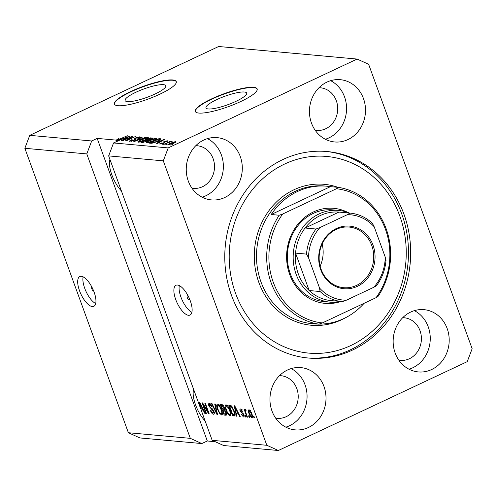 <?xml version="1.0" encoding="UTF-8"?>
<svg xmlns="http://www.w3.org/2000/svg" width="497" height="497" viewBox="0 0 497 497"><rect width="100%" height="100%" fill="white"/><g stroke="black" fill="none" stroke-linecap="round" stroke-linejoin="round"><path stroke-width="0.75" d="M91.939 287.179A2.056 0.808 -115.2 0 0 91.908 287.191A2.056 0.808 -115.2 0 0 91.951 289.186A2.056 0.808 -115.2 0 0 93.467 290.944A2.056 0.808 -115.2 0 0 93.653 290.919M81.309 276.301A16.457 6.48 -115.2 0 0 79.812 276.543A16.457 6.48 -115.2 0 0 80.197 292.484A16.457 6.48 -115.2 0 0 92.324 306.562A16.457 6.48 -115.2 0 0 93.821 306.32A16.457 6.48 -115.2 0 0 93.43 290.378A16.457 6.48 -115.2 0 0 81.309 276.301M83.136 276.866A16.457 6.48 -115.2 0 0 86.155 291.745A16.457 6.48 -115.2 0 0 95.691 303.555M188.45 296.554A2.056 0.808 -115.2 0 0 187.512 295.821A2.056 0.808 -115.2 0 0 187.326 295.852A2.056 0.808 -115.2 0 0 187.375 297.846A2.056 0.808 -115.2 0 0 188.891 299.604A2.056 0.808 -115.2 0 0 189.077 299.573A2.056 0.808 -115.2 0 0 189.258 298.262M177.491 285.029A16.457 6.48 -115.2 0 0 175.994 285.272A16.457 6.48 -115.2 0 0 176.385 301.213A16.457 6.48 -115.2 0 0 188.506 315.291A16.457 6.48 -115.2 0 0 190.003 315.055A16.457 6.48 -115.2 0 0 189.618 299.107A16.457 6.48 -115.2 0 0 177.491 285.029M179.324 285.595A16.457 6.48 -115.2 0 0 182.343 300.474A16.457 6.48 -115.2 0 0 191.879 312.284M135.861 92.274A21.657 4.473 -20 0 0 125.101 100.549A21.657 4.473 -20 0 0 155.039 94.014A21.657 4.473 -20 0 0 165.799 85.739A21.657 4.473 -20 0 0 135.861 92.274M216.748 99.611A21.657 4.473 -20 0 0 205.982 107.892A21.657 4.473 -20 0 0 235.926 101.357A21.657 4.473 -20 0 0 246.686 93.076A21.657 4.473 -20 0 0 216.748 99.611M211.647 98.86A32.914 6.803 -20 0 0 195.296 111.44A32.914 6.803 -20 0 0 240.797 101.506A32.914 6.803 -20 0 0 257.148 88.926A32.914 6.803 -20 0 0 211.647 98.86M257.197 89.081A32.914 6.803 -20 0 0 211.759 99.164A32.914 6.803 -20 0 0 195.358 111.589M130.767 91.516A32.914 6.803 -20 0 0 114.416 104.097A32.914 6.803 -20 0 0 159.916 94.163A32.914 6.803 -20 0 0 176.267 81.583A32.914 6.803 -20 0 0 130.767 91.516M176.311 81.738A32.914 6.803 -20 0 0 130.879 91.821A32.914 6.803 -20 0 0 114.478 104.246M109.924 159.394A21.39 8.424 -115.2 0 0 121.417 190.972M193.625 389.362A21.39 8.424 -115.2 0 0 205.118 420.94M203.813 140.024A31.268 28.006 95.2 0 0 186.518 173.77A31.268 28.006 95.2 0 0 211.449 199.912A31.268 28.006 95.2 0 0 224.737 197.52A31.268 28.006 95.2 0 0 242.033 163.774A31.268 28.006 95.2 0 0 217.102 137.632A31.268 28.006 95.2 0 0 203.813 140.024M202.149 197.197A31.268 28.006 95.2 0 0 205.795 195.799A31.268 28.006 95.2 0 0 223.352 167.446A31.268 28.006 95.2 0 0 207.46 138.626M287.514 369.992A31.268 28.006 95.2 0 0 270.225 403.738A31.268 28.006 95.2 0 0 295.15 429.88A31.268 28.006 95.2 0 0 308.438 427.488A31.268 28.006 95.2 0 0 325.734 393.742A31.268 28.006 95.2 0 0 300.803 367.6A31.268 28.006 95.2 0 0 287.514 369.992M285.85 427.165A31.268 28.006 95.2 0 0 289.496 425.767A31.268 28.006 95.2 0 0 307.053 397.414A31.268 28.006 95.2 0 0 291.161 368.594M410.708 312.048A31.268 28.006 95.2 0 0 393.419 345.788A31.268 28.006 95.2 0 0 418.35 371.93A31.268 28.006 95.2 0 0 431.638 369.538A31.268 28.006 95.2 0 0 448.928 335.798A31.268 28.006 95.2 0 0 423.997 309.656A31.268 28.006 95.2 0 0 410.708 312.048M409.043 369.221A31.268 28.006 95.2 0 0 412.69 367.817A31.268 28.006 95.2 0 0 430.247 339.47A31.268 28.006 95.2 0 0 414.355 310.644M327.007 82.08A31.268 28.006 95.2 0 0 309.718 115.82A31.268 28.006 95.2 0 0 334.649 141.962A31.268 28.006 95.2 0 0 347.937 139.57A31.268 28.006 95.2 0 0 365.227 105.83A31.268 28.006 95.2 0 0 340.296 79.688A31.268 28.006 95.2 0 0 327.007 82.08M325.342 139.253A31.268 28.006 95.2 0 0 328.989 137.849A31.268 28.006 95.2 0 0 346.546 109.502A31.268 28.006 95.2 0 0 330.654 80.682M283.035 159.469A103.674 92.858 95.2 0 0 225.694 271.35A103.674 92.858 95.2 0 0 308.357 358.026A103.674 92.858 95.2 0 0 352.416 350.099A103.674 92.858 95.2 0 0 409.758 238.218A103.674 92.858 95.2 0 0 327.094 151.535A103.674 92.858 95.2 0 0 283.035 159.469M315.154 130.22A21.39 19.159 95.2 0 0 316.595 130.413A21.39 19.159 95.2 0 0 325.684 128.773A21.39 19.159 95.2 0 0 337.519 105.687A21.39 19.159 95.2 0 0 320.459 87.801A21.39 19.159 95.2 0 0 319.006 87.733M398.855 360.188A21.39 19.159 95.2 0 0 400.296 360.381A21.39 19.159 95.2 0 0 409.385 358.741A21.39 19.159 95.2 0 0 421.22 335.655A21.39 19.159 95.2 0 0 404.16 317.769A21.39 19.159 95.2 0 0 402.707 317.701M275.661 418.132A21.39 19.159 95.2 0 0 277.096 418.325A21.39 19.159 95.2 0 0 286.191 416.691A21.39 19.159 95.2 0 0 298.026 393.599A21.39 19.159 95.2 0 0 280.967 375.713A21.39 19.159 95.2 0 0 279.513 375.645M191.96 188.164A21.39 19.159 95.2 0 0 193.395 188.357A21.39 19.159 95.2 0 0 202.49 186.723A21.39 19.159 95.2 0 0 214.325 163.631A21.39 19.159 95.2 0 0 197.266 145.745A21.39 19.159 95.2 0 0 195.812 145.677M200.981 408.149L200.54 408.36L199.309 402.589L199.825 402.632L205.311 413.374L204.758 413.324L203.161 410.118L201.378 409.957L201.807 411.839L212.176 440.33L223.693 445.542L278.345 450.499L467.242 361.654L472.15 348.714L368.625 64.275L357.107 59.062L218.655 46.501L29.758 135.346L24.85 148.286L86.789 153.908L190.314 438.342L201.832 443.56L139.893 437.938L128.375 432.725L190.314 438.342M24.85 148.286L128.375 432.725M29.758 135.346L91.696 140.968L86.789 153.908M117.385 141.154L117.037 140.197L127.356 135.756L118.895 139.402L117.64 139.694L119.038 138.7L118.385 138.713L116.211 140.123L116.925 141.341L117.348 141.049M91.696 140.968L97.17 138.396L116.211 140.123L116.708 141.471M212.176 440.33L266.827 445.287L278.345 450.499M200.54 408.36L108.65 155.896L163.302 160.854L266.827 445.287M203.366 405.043L206.435 413.473L205.907 413.423L202.049 402.837L202.614 402.887L207.839 411.522L204.764 403.079L205.298 403.129L209.15 413.721L208.585 413.672L203.366 405.043L203.795 404.838M213.02 413.007L213.393 411.286L208.951 406.136C208.349 404.278 208.492 403.353 209.374 403.365C210.38 403.552 211.287 404.657 212.095 406.67L211.616 406.763L209.846 404.608L209.492 406.211L210.051 407.298L212.2 408.702L213.909 411.305C214.542 413.293 214.381 414.274 213.424 414.243C212.3 414.007 211.3 412.758 210.417 410.51L210.896 410.423L213.02 413.007L214.704 412.324M208.97 403.427L209.374 403.365M210.709 404.198L209.535 404.651L210.902 404.005M215.257 404.036L217.5 414.479L216.953 414.43L211.573 403.701L212.12 403.75L216.748 413.212L214.704 403.98L215.257 404.036M222.246 414.653L221.556 414.976L219.45 413.181L217.611 409.503C216.4 406.347 216.4 404.552 217.605 404.111C219.189 404.788 220.519 406.664 221.606 409.739L222.47 413.498L221.556 414.976L221.954 414.92M217.208 404.173L217.605 404.111M230.726 415.424L230.036 415.747L227.924 413.951L226.085 410.273C224.88 407.118 224.88 405.322 226.085 404.881C227.669 405.558 228.999 407.434 230.08 410.51L230.95 414.268L230.036 415.747L230.434 415.691M225.681 404.943L226.085 404.881M236.292 413.125L236.994 416.25L236.442 416.194L234.217 405.757L234.733 405.8L240.219 416.542L239.672 416.492L238.069 413.287L236.292 413.125L238.169 412.529M253.979 416.324L254.526 417.84L253.998 417.791L253.445 416.275L253.979 416.324M251.842 413.796C252.743 416.095 252.762 417.405 251.898 417.735C250.743 417.231 249.786 415.859 249.022 413.616C248.14 411.354 248.133 410.062 248.991 409.758C250.128 410.236 251.078 411.584 251.842 413.796M249.078 415.883L249.624 417.393L249.096 417.343L248.543 415.834L249.078 415.883M246.052 413.206L247.506 417.2L246.978 417.151L244.176 409.453L244.704 409.497L245.151 410.727L245.282 409.416L245.928 409.876L246.133 410.957L245.636 410.802L246.065 410.603L245.574 411.646L246.052 413.206M245.431 415.548L245.984 417.064L245.456 417.014L244.903 415.504L245.431 415.548M243.089 415.871L243.344 414.734L242.965 414.026L240.15 411.075C239.697 409.64 239.821 408.944 240.529 408.988L242.542 411.299L242.058 411.386L240.952 410.087L240.629 410.969L243.803 414.597C244.325 416.188 244.213 416.977 243.455 416.964L241.287 414.374L241.772 414.287L243.089 415.871L244.064 415.48M240.188 409.037L240.529 408.988M241.679 409.745L242.064 409.478M234.162 410.814C235.398 413.958 235.398 415.685 234.174 415.989L232.671 415.852L228.813 405.266L231.136 405.664L234.162 410.814M234.683 415.921L234.174 415.989L235.006 415.598M226.172 412.255C226.874 414.312 226.738 415.299 225.756 415.225L224.19 415.082L220.333 404.496L221.917 404.639C222.774 404.726 223.563 405.658 224.284 407.428L224.526 409.596L226.172 412.255M226.278 415.163L225.756 415.225L226.557 414.852M97.17 138.396L207.305 440.982L201.832 443.56M207.305 440.982L215.207 441.703M117.665 140.067L117.509 139.632L117.77 140.042M118.429 140.663L117.037 140.197M118.305 140.309L130.034 135.998L122.082 140.657L121.529 140.608L123.946 139.216L122.163 139.054L113.558 142.956L168.21 147.913L163.302 160.854M357.107 59.062L168.21 147.913M130.835 137.172L122.678 140.707L132.258 136.203L132.823 136.253L127.338 140.042L135.507 136.495L125.921 141.005L125.356 140.949L130.835 137.172L130.966 137.532M130.021 141.446C129.071 141.291 129.58 140.732 131.55 139.769L132.208 139.756C130.866 140.427 130.531 140.813 131.189 140.924L133.861 140.247C134.811 139.707 134.991 139.384 134.395 139.278C133.817 139.079 134.24 138.626 135.656 137.911L139.756 136.812C140.639 136.942 140.21 137.439 138.464 138.303L137.812 138.309C138.961 137.744 139.241 137.42 138.657 137.34L135.352 138.446L135.917 139.129L134.42 140.278L129.531 141.247M131.071 141.384L130.848 140.781L131.338 141.334M134.886 140.048L134.184 139.042M139.98 137.414L139.756 136.812L140.222 137.004M139.154 137.949L138.657 137.34M135.352 138.446L135.768 139.471M145.459 137.402L133.724 141.713L141.782 137.066L142.328 137.116L135.091 141.21L145.459 137.402M138.154 142.185L138.154 141.341L140.918 139.75C143.708 138.402 146.062 137.669 147.988 137.557C148.87 137.917 147.901 138.75 145.081 140.061L141.117 141.633L137.694 141.987M148.224 138.203L147.988 137.557L148.435 137.756M146.634 142.956L146.634 142.111L149.398 140.514C152.188 139.172 154.542 138.439 156.468 138.328C157.35 138.688 156.381 139.52 153.561 140.831L149.597 142.403L146.174 142.757M156.698 138.974L156.468 138.328L156.915 138.526M157.077 142.223L164.942 139.166L156.99 143.826L156.443 143.776L158.854 142.384L157.077 142.223M172.602 144.472L170.701 145.068L172.602 144.472M168.427 144.931C167.793 144.664 168.52 144.055 170.608 143.105L175.646 141.533C176.28 141.794 175.578 142.39 173.534 143.329L168.098 144.789M175.814 141.993L175.646 141.533L175.969 141.676M167.7 144.024L165.799 144.621L167.7 144.024M167.893 142.788L163.749 144.434L170.72 141.16L171.248 141.204L170.136 141.732L172.124 141.428L167.893 142.788M164.122 143.701L162.227 144.298L164.122 143.701M160.053 144.173C159.375 144.068 159.705 143.676 161.028 143.006L161.68 142.993L161.084 143.708L162.854 143.26L163.246 142.726C162.681 142.577 162.96 142.204 164.085 141.602L167.247 140.775C167.93 140.85 167.669 141.198 166.464 141.819L165.812 141.831L166.271 141.241L164.755 141.583L164.538 142.111C165.085 142.26 164.755 142.627 163.55 143.229L159.68 144.024M161.028 144.093L160.854 143.614L161.208 144.055M163.476 143.26L163.004 142.44M167.421 141.254L167.247 140.775L167.619 140.924M166.625 141.732L166.271 141.241M164.345 141.875L164.755 142.359M161.134 139.023L161.09 138.918C160.972 139.471 159.848 140.222 157.729 141.173C154.983 142.515 152.722 143.217 150.945 143.273L149.442 143.136L159.021 138.632L161.127 138.974M152.324 138.564L152.125 138.004C152.97 138.085 152.635 138.508 151.113 139.266L148.535 140.16L146.888 141.328L142.527 142.509L140.962 142.366L150.541 137.862L152.604 138.172M108.65 155.896L113.558 142.956M174.633 142.005L171.142 143.148C169.676 143.807 169.104 144.242 169.434 144.465L172.931 143.31C174.397 142.658 174.969 142.223 174.633 142.005L175 142.571M169.558 144.807L169.247 144.379L169.415 144.838M164.488 142.714L164.085 141.602M164.613 142.62L164.377 141.962M161.637 140.446L158.369 141.713L159.804 141.844L163.687 139.614L161.637 140.446M158.605 142.366L158.369 141.713M159.257 139.278L159.021 138.632M158.431 139.203L151.088 142.658L154.666 142.198L157.214 141.117L159.86 139.44L158.431 139.203M151.318 143.285L151.088 142.658M160.046 139.961L159.86 139.44M152.169 143.204L152.001 142.745M146.938 142.962L146.634 142.111M155.35 138.856L149.914 140.57C147.82 141.539 147.093 142.154 147.746 142.428L153.057 140.769L155.002 139.725L155.35 138.856L155.884 139.589M155.114 140.042L155.002 139.725M147.901 142.844L147.416 142.285L147.64 142.894M150.777 138.514L150.541 137.862M149.951 138.433L147.087 139.781L148.64 139.874L150.423 139.29C151.473 138.762 151.604 138.501 150.821 138.514L149.951 138.433M147.342 140.477L147.087 139.781M151.504 139.073L150.821 138.514M145.969 140.309L142.608 141.887L144.298 141.974L146.348 141.285C147.491 140.713 147.69 140.421 146.944 140.396L145.969 140.309M142.844 142.527L142.608 141.887M147.566 140.986L146.944 140.396M143.819 142.422L143.664 141.987M138.464 142.192L138.154 141.341M146.87 138.085L141.434 139.8C139.34 140.769 138.62 141.39 139.266 141.657L144.577 139.999L146.522 138.961L146.87 138.085L147.404 138.825M146.64 139.272L146.522 138.961M139.421 142.074L138.943 141.515L139.16 142.123M132.388 136.557L132.258 136.203M126.723 137.278L123.455 138.545L124.89 138.675L128.779 136.445L126.723 137.278M123.691 139.197L123.455 138.545M254.439 417.586L253.998 417.791M252.557 416.734L252.178 416.362M249.457 413.411L249.022 413.616M249.742 410.634L249.705 410.112M250.103 410.516L250.606 410.23M251.774 413.616L251.339 413.821L249.382 410.851C248.873 411.193 248.929 412.125 249.55 413.659L251.507 416.635L253.023 415.97M251.507 416.635C252.01 416.293 251.954 415.355 251.339 413.821M249.531 417.138L249.096 417.343M247.413 416.946L246.978 417.151M246.015 410.323L245.151 410.727M245.891 416.809L245.456 417.014M244.139 416.02L243.741 415.635M243.778 414.529L243.344 414.734M243.462 413.796L242.965 414.026M240.591 410.87L240.15 411.075M241.331 409.82L241.25 409.311M242.493 411.187L242.058 411.386M236.932 415.97L236.442 416.194M237.206 412.696L237.057 411.994M240.094 416.293L239.672 416.492M238.467 413.1L238.069 413.287M235.373 408.863L236.013 411.901L237.448 412.032L234.876 406.881L235.373 408.863M235.205 406.726L234.876 406.881M237.827 411.851L237.448 412.032M235.093 415.306L234.037 415.212L232.671 415.852M234.037 415.212L233.87 414.753M230.726 406.111L230.478 405.422M231.484 405.937L229.794 406.552L232.745 414.666L234.149 414.684L235.516 414.038M231.701 406.155L229.794 406.552M232.087 406.627L230.689 406.633M234.062 410.547L233.627 410.752L231.49 406.906M234.87 413.082L234.367 413.318L233.627 410.752M233.658 414.746L234.367 413.318M228.427 413.715L227.924 413.951M226.526 410.062L226.085 410.273M226.545 406.024L226.589 405.043M230.894 414.945L230.13 414.349M227.421 405.707L226.234 406.167L227.607 405.521M228.887 407.807L228.446 408.012L226.539 406.124C225.626 406.478 225.65 407.888 226.626 410.336C227.421 412.616 228.409 414.001 229.583 414.51L231.242 413.821M229.974 410.224L229.539 410.429L228.446 408.012M229.583 414.51C230.471 414.163 230.459 412.802 229.539 410.429M226.62 414.535L225.557 414.442L224.19 415.082M225.557 414.442L225.396 413.995M223.849 409.745L223.594 409.037M222.246 405.341L221.991 404.645M224.538 409.559L222.917 410.18L224.271 413.895L225.787 413.902L225.644 412.218L223.892 410.267L222.917 410.18M222.948 405.161L221.314 405.782L222.463 408.944L223.886 408.975L223.818 407.552L222.184 405.856L221.314 405.782M224.253 407.347L223.818 407.552M224.601 408.64L223.401 409.031M226.079 412.013L225.644 412.218M226.545 413.547L225.321 413.989M219.947 412.945L219.45 413.181M218.046 409.298L217.611 409.503M218.065 405.254L218.108 404.272M222.414 414.175L221.65 413.579M218.941 404.937L217.754 405.397L219.127 404.751M220.407 407.037L219.966 407.248L218.059 405.353C217.146 405.714 217.177 407.118 218.146 409.565C218.941 411.845 219.929 413.237 221.103 413.74L222.762 413.05M221.494 409.453L221.059 409.658L219.966 407.248M221.103 413.74C221.997 413.392 221.979 412.032 221.059 409.658M217.444 414.2L216.953 414.43M217.183 413.007L216.748 413.212M214.288 413.454L213.524 412.877M213.822 411.081L213.393 411.286M209.399 405.925L208.951 406.136M210.014 404.421L209.951 403.552M212.051 406.558L211.616 406.763M206.342 413.218L205.907 413.423M208.274 411.317L207.839 411.522M209.051 413.448L208.585 413.672M205.18 413.125L204.758 413.324M203.553 409.932L203.161 410.118M203.261 409.36L201.378 409.957M202.528 409.416L202.316 408.845M200.459 405.695L201.105 408.733L202.534 408.863L199.968 403.713L200.459 405.695M200.297 403.558L199.968 403.713M202.913 408.683L202.534 408.863M339.923 301.809A47.724 42.742 -84.8 0 1 288.707 271.542A47.724 42.742 -84.8 0 1 313.414 211.964A47.724 42.742 -84.8 0 1 348.024 212.517M338.65 210.417L332.822 209.889A46.078 41.27 95.2 0 0 313.234 213.412A46.078 41.27 95.2 0 0 287.751 263.137A46.078 41.27 95.2 0 0 324.491 301.66L330.319 302.188A46.078 41.27 -84.8 0 1 293.578 263.665A46.078 41.27 -84.8 0 1 319.068 213.94A46.078 41.27 -84.8 0 1 338.65 210.417A46.078 41.27 -84.8 0 1 349.385 213.045M350.764 345.558A98.735 88.435 95.2 0 0 399.855 216.152A98.735 88.435 95.2 0 0 284.688 164.004A98.735 88.435 95.2 0 0 235.597 293.416A98.735 88.435 95.2 0 0 350.764 345.558M326.001 151.442A103.674 92.858 -84.8 0 1 407.646 238.622A103.674 92.858 -84.8 0 1 350.23 349.9A103.674 92.858 -84.8 0 1 307.264 357.921M319.055 324.106A69.114 61.908 95.2 0 0 343.769 318.589A69.114 61.908 95.2 0 0 364.102 303.3M338.445 187.381L336.419 188.742A67.468 60.435 95.2 0 1 385.504 229.44A67.468 60.435 95.2 0 1 376.067 297.672L378.093 296.311A69.114 61.908 -84.8 0 0 338.445 187.381L330.43 186.655A69.114 61.908 95.2 0 0 326.889 186.213A69.114 61.908 95.2 0 0 297.51 191.507A69.114 61.908 95.2 0 0 271.2 214.511L279.221 215.238A69.114 61.908 -84.8 0 0 318.869 324.168L310.849 323.441A69.114 61.908 95.2 0 0 314.396 323.876A69.114 61.908 95.2 0 0 317.956 324.087M336.419 188.742L282.7 214.008A67.468 60.435 95.2 0 0 273.263 282.24A67.468 60.435 95.2 0 0 322.348 322.938L318.869 324.168M376.067 297.672L322.348 322.938M282.7 214.008L279.221 215.238M330.43 186.655L271.2 214.511M357.393 286.328A31.429 28.155 -84.8 0 1 320.727 269.728A31.429 28.155 -84.8 0 1 336.357 228.533A31.429 28.155 -84.8 0 1 373.017 245.133A31.429 28.155 -84.8 0 1 357.393 286.328M336.245 229.397A30.441 27.267 95.2 0 0 319.409 262.254A30.441 27.267 95.2 0 0 343.682 287.707A30.441 27.267 95.2 0 0 356.622 285.377A30.441 27.267 95.2 0 0 373.458 252.526A30.441 27.267 95.2 0 0 349.186 227.067A30.441 27.267 95.2 0 0 336.245 229.397M352.708 297.212A46.078 41.27 -84.8 0 1 349.9 298.666A46.078 41.27 -84.8 0 1 347.018 299.89M347.347 214.679L349.857 213.089A44.432 39.797 -84.8 0 1 350.161 213.114L339.227 212.12A44.432 39.797 95.2 0 0 338.929 212.095A44.432 39.797 95.2 0 0 320.348 215.518A44.432 39.797 95.2 0 0 305.065 228.024A44.432 39.797 95.2 0 0 295.547 253.11L309.171 290.534A44.432 39.797 95.2 0 0 331.201 300.617L342.129 301.611A44.432 39.797 -84.8 0 1 320.105 291.528L319.528 288.012A42.785 38.325 95.2 0 0 346.403 300.176L373.775 287.297A42.785 38.325 95.2 0 0 385.231 257.104L374.216 226.843A42.785 38.325 95.2 0 0 347.347 214.679L319.969 227.558A42.785 38.325 95.2 0 0 308.513 257.75L319.528 288.012M308.513 257.75L306.481 254.097L295.547 253.11A44.432 39.797 95.2 0 0 309.171 290.534L320.105 291.528M349.857 213.089L338.929 212.095L305.065 228.024L315.999 229.018L319.969 227.558M341.358 301.542A46.078 41.27 -84.8 0 1 330.319 302.188M346.403 300.176L342.427 301.636A44.432 39.797 -84.8 0 1 342.129 301.611L342.433 301.636M373.775 287.297L376.347 285.837C381.982 278.407 385.2 269.896 386.007 260.304M385.231 257.104L385.809 260.621M374.216 226.843L372.433 223.339C366.009 217.357 358.586 213.952 350.161 213.114M320.149 266.156A30.441 27.267 95.2 0 0 322.155 244.033M164.693 142.546L164.538 142.111M160.73 139.502L160.456 138.762M148.274 140.545L148.025 139.868M243.101 413.187L242.312 413.554M236.323 408.913L235.963 409.081M223.165 405.397L222.184 405.856M224.806 409.839L223.892 410.267M216.829 411.348L216.363 411.566M212.269 408.758L211.387 409.168M201.415 405.745L201.049 405.912M326.889 186.213L324.703 186.015A69.114 61.908 95.2 0 0 295.324 191.308A69.114 61.908 95.2 0 0 257.098 265.895A69.114 61.908 95.2 0 0 312.209 323.677L314.396 323.876M345.142 317.925A70.76 63.38 -84.8 0 1 341.402 319.838A70.76 63.38 -84.8 0 1 258.862 282.47A70.76 63.38 -84.8 0 1 294.044 189.724A70.76 63.38 -84.8 0 1 337.954 187.338M306.481 254.097A44.432 39.797 -84.8 0 1 315.999 229.018M163.376 142.869L163.513 143.248M164.345 141.912L164.606 142.627M135.302 138.607L135.849 140.123M223.836 409L224.601 408.646M225.706 413.958L227.073 413.311"/></g></svg>
